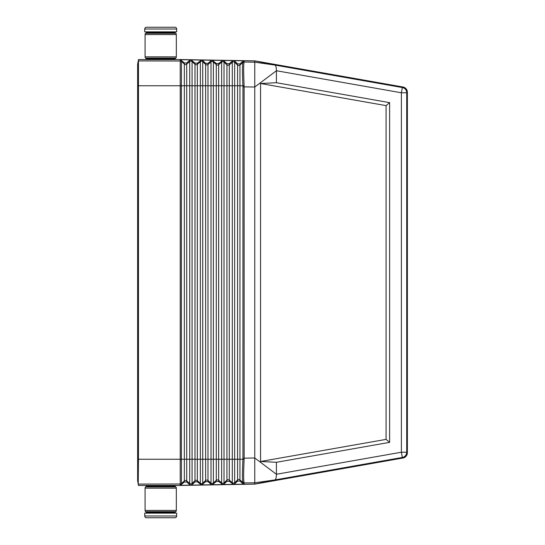 <?xml version="1.0" encoding="UTF-8"?>
<svg xmlns="http://www.w3.org/2000/svg" width="545" height="545" viewBox="0 0 545 545"><rect width="100%" height="100%" fill="white"/><g stroke="black" fill="none" stroke-linecap="round" stroke-linejoin="round"><path stroke-width="0.82" d="M138.45 83.821L137.633 83.821L137.633 64.228L137.633 480.772L138.219 484.083L138.246 477.291L137.633 480.772L138.219 484.083L138.464 459.244L138.457 59.555L180.225 59.555L254.753 60.856L254.753 87.016L276.417 70.741L276.417 82.704L389.62 102.644L389.62 442.356L386.071 439.379L260.565 461.486L276.417 462.296L276.417 474.259L401.393 452.221L402.319 457.466L402.966 458.011A5.327 5.321 -140 0 0 407.367 452.766L407.367 92.234A5.327 5.321 140 0 0 402.966 86.989L255.019 60.904L275 65.087L402.319 87.534L402.966 86.989M242.947 458.161L242.92 459.244C242.3 472.733 242.3 480.486 242.92 482.509L244.112 482.938C243.506 480.86 243.506 472.992 244.112 459.333L244.14 458.161L242.947 458.161L242.947 86.839L242.92 85.756L237.579 85.756L237.579 65.019L234.663 62.321L234.663 61.108L237.579 63.881L239.943 63.922L242.947 61.251L244.14 60.808L180.286 59.691L180.225 60.992L138.219 60.917L137.633 64.228L138.219 60.917M190.873 59.882L189.708 60.325L186.71 62.988L184.339 62.948L180.286 59.691M201.514 60.066L197.351 63.172L194.987 63.131L190.934 59.882M212.162 60.25L211.004 60.693L211.004 85.756L200.356 85.756L200.356 459.244L197.351 459.244L197.351 64.317L200.356 61.721L200.356 85.756L189.708 85.756L189.708 61.537L186.71 64.126L186.71 85.756L189.708 85.756L189.708 483.463A1.778 1.771 0 0 0 192.078 483.422L192.078 484.634L194.987 481.869L197.351 481.828L201.514 484.934L180.286 485.309L180.225 484.008L138.219 484.083L138.457 485.445L180.225 485.445L254.753 484.144L254.753 457.984L244.14 458.161L244.112 85.667C243.506 72.008 243.506 64.14 244.112 62.062L244.14 60.808M244.112 482.938L254.753 482.816L275 479.913C275.859 479.45 276.329 477.563 276.417 474.259L254.753 457.984L254.753 87.016L242.947 86.839M234.663 61.108L233.526 60.624M244.112 85.667L242.92 85.756C242.3 72.267 242.3 64.514 242.92 62.491L239.943 65.059A1.778 1.771 -0 0 1 237.579 65.019L237.579 63.881M222.81 60.441L218.647 63.547L216.283 63.506L212.23 60.25M233.458 60.624L232.299 61.067L232.299 85.756L221.652 85.756L221.652 62.096A1.778 1.771 -0 0 1 224.015 62.137L224.015 60.924L222.878 60.441M224.015 60.924L226.931 63.69L229.295 63.731L232.299 61.067M200.356 60.509L200.356 61.721A1.778 1.771 -0 0 1 202.726 61.762L202.726 60.55L201.582 60.066M180.225 484.008L180.225 459.251C180.245 461.52 180.266 461.52 180.286 459.251L180.286 85.756L181.43 85.756L181.43 60.175M239.943 63.922L239.943 459.244L237.579 459.244L237.579 85.756L232.299 85.756L232.299 459.244L226.931 459.244L226.931 64.828L224.015 62.137L224.015 484.076L226.931 481.31L229.295 481.269L233.458 484.376L212.23 484.75L216.283 481.494L218.647 481.453L222.81 484.56M180.225 59.555L180.293 60.917A1.778 1.771 -0 0 1 181.43 61.394L184.339 64.085L184.339 62.948M138.464 459.244L180.225 459.244L180.225 85.749C180.245 83.48 180.266 83.48 180.286 85.749L180.286 85.756M212.162 484.75L201.582 484.934L205.635 481.678L207.999 481.637L211.004 484.307L212.23 484.75M190.934 485.118L192.078 484.634M242.947 483.749L242.92 482.509L239.943 479.941A1.778 1.771 0 0 0 237.579 479.981L234.663 482.679A1.778 1.771 0 0 1 232.299 482.72L232.299 459.244L234.663 459.244L234.663 483.892L237.579 481.119L239.943 481.078L242.947 483.749L244.14 484.192L233.458 484.376M254.753 484.144L275 479.913L402.319 457.466A5.321 5.321 130 0 0 406.713 452.221L407.367 452.766M137.633 64.228L138.246 67.709L137.633 64.228M202.726 60.55L205.635 63.322L207.999 63.363L211.004 60.693M244.112 62.062L242.947 62.437A1.771 1.771 0 0 1 244.14 62.007L254.753 62.184L275 65.087C275.859 65.55 276.329 67.437 276.417 70.741L401.393 92.779L401.393 452.221L406.713 452.221L406.713 92.779L407.367 92.234M260.565 461.486L260.565 83.514L276.417 82.704M276.417 462.296L389.62 442.356M386.071 439.379L386.071 105.621L260.565 83.514M389.62 102.644L386.071 105.621M190.873 485.118L189.708 484.675L186.71 482.012L184.339 482.053L180.286 485.309M138.45 461.179L137.633 461.179L137.633 480.772L138.246 477.291M234.663 483.892L233.526 484.376M224.015 484.076L222.878 484.56M255.019 484.096L402.966 458.011M180.225 485.445L180.293 484.083A1.778 1.771 0 0 0 181.43 483.606L181.43 484.825M169.222 485.983L169.222 485.452L152.184 485.452L152.184 485.983L147.239 485.983L174.162 485.983A1.771 1.771 0 0 1 175.422 486.508L175.797 486.883L145.604 486.883A1.771 1.771 0 0 0 145.086 488.143L145.086 510.447A1.771 1.771 0 0 0 145.604 511.707L145.985 512.082A1.771 1.771 0 0 0 147.239 512.607L152.184 512.607L152.184 513.138M176.321 56.857L145.086 56.857A1.771 1.771 0 0 0 145.604 58.117L145.985 58.492A1.771 1.771 0 0 0 147.239 59.017L174.162 59.017A1.771 1.771 0 0 0 175.422 58.492L175.797 58.117A1.771 1.771 0 0 0 176.321 56.857L176.321 34.553A1.771 1.771 0 0 0 175.797 33.293L175.422 32.918A1.771 1.771 0 0 0 174.162 32.393L169.222 32.393L169.222 31.862M147.239 512.607L174.162 512.607A1.771 1.771 0 0 0 175.422 512.082L175.797 511.707L145.604 511.707M144.732 29.021L144.732 31.862L176.675 31.862L176.675 29.021A1.771 1.771 0 0 0 174.897 27.25L146.51 27.25A1.771 1.771 0 0 0 144.732 29.021L176.675 29.021M145.086 56.857L145.086 34.553A1.771 1.771 0 0 1 145.604 33.293L145.985 32.918A1.771 1.771 0 0 1 147.239 32.393L174.162 32.393M145.086 488.143L176.321 488.143A1.771 1.771 0 0 0 175.797 486.883M176.321 488.143L176.321 510.447A1.771 1.771 0 0 1 175.797 511.707M175.422 486.508L145.985 486.508A1.771 1.771 0 0 1 147.239 485.983M160.7 512.607L152.184 512.607M174.897 517.75L146.51 517.75A1.771 1.771 0 0 1 144.732 515.979L176.675 515.979A1.771 1.771 0 0 1 174.897 517.75M176.675 515.979L176.675 513.138L144.732 513.138L144.732 515.979M152.184 59.017L152.184 59.548L169.222 59.548L169.222 59.017M145.985 486.508L145.604 486.883M221.652 60.883L221.652 62.096L218.647 64.685A1.778 1.771 -0 0 1 216.283 64.644L213.374 61.946A1.778 1.771 -0 0 0 211.004 61.905L207.999 64.501L207.999 459.244L205.635 459.244L205.635 480.54L202.726 483.238L202.726 484.451M207.999 63.363L207.999 64.501A1.778 1.771 -0 0 1 205.635 64.46L205.635 459.244L202.726 459.244L202.726 483.238A1.778 1.771 0 0 1 200.356 483.279L200.356 484.491M218.647 63.547L218.647 459.244L221.652 459.244L221.652 85.756L211.004 85.756L211.004 459.244L207.999 459.244L207.999 480.499A1.778 1.771 0 0 0 205.635 480.54L205.635 481.678M213.374 60.733L213.374 459.244L211.004 459.244L211.004 483.095L207.999 480.499L207.999 481.637M244.112 459.333L239.943 459.244L239.943 481.078M237.579 481.119L237.579 459.244L234.663 459.244L234.663 62.321A1.778 1.771 -0 0 0 232.299 62.28L229.295 64.869A1.778 1.771 -0 0 1 226.931 64.828L226.931 63.69M229.295 63.731L229.295 480.131A1.778 1.771 0 0 0 226.931 480.172L226.931 459.244L221.652 459.244L221.652 482.904L218.647 480.315L218.647 459.244L216.283 459.244L216.283 63.506M189.708 60.325L189.708 61.537A1.778 1.771 -0 0 1 192.078 61.578L192.078 459.244L186.71 459.244L186.71 85.756L184.339 85.756L184.339 64.085A1.778 1.771 -0 0 0 186.71 64.126L186.71 62.988M197.351 63.172L197.351 64.317A1.778 1.771 -0 0 1 194.987 64.276L192.078 61.578L192.078 60.366M205.635 63.322L205.635 64.46L202.726 61.762L202.726 459.244L200.356 459.244L200.356 483.279L197.351 480.683L197.351 459.244L194.987 459.244L194.987 63.131M180.286 459.244L181.43 459.244L181.43 483.606L184.339 480.915L184.339 482.053M221.652 484.117L221.652 482.904A1.778 1.771 0 0 0 224.015 482.863L226.931 480.172L226.931 481.31M232.299 483.933L232.299 482.72L229.295 480.131L229.295 481.269M189.708 484.675L189.708 483.463L186.71 480.874L186.71 459.244L184.339 459.244L184.339 85.756L181.43 85.756L181.43 459.244L184.339 459.244L184.339 480.915A1.778 1.771 0 0 1 186.71 480.874L186.71 482.012M138.464 85.756L180.225 85.756L180.225 60.992M244.14 484.192L244.14 482.993A1.771 1.771 -0 0 1 242.947 482.563M197.351 481.828L197.351 480.683A1.778 1.771 0 0 0 194.987 480.724L194.987 481.869M194.987 459.244L192.078 459.244L192.078 483.422L194.987 480.724L194.987 459.244M242.947 61.251L242.947 62.437M401.393 92.779L402.319 87.534A5.321 5.321 -130 0 1 406.713 92.779L401.393 92.779M211.004 484.307L211.004 483.095A1.778 1.771 0 0 0 213.374 483.054L213.374 484.267M218.647 481.453L218.647 480.315A1.778 1.771 0 0 0 216.283 480.356L216.283 459.244L213.374 459.244L213.374 483.054L216.283 480.356L216.283 481.494M145.985 58.492L175.422 58.492M176.321 510.447L145.086 510.447M175.422 512.082L145.985 512.082M145.086 34.553L176.321 34.553M145.604 58.117L175.797 58.117M145.985 32.918L175.422 32.918M145.604 33.293L175.797 33.293M169.222 512.607L169.222 513.138M152.184 32.393L152.184 31.862"/></g></svg>
